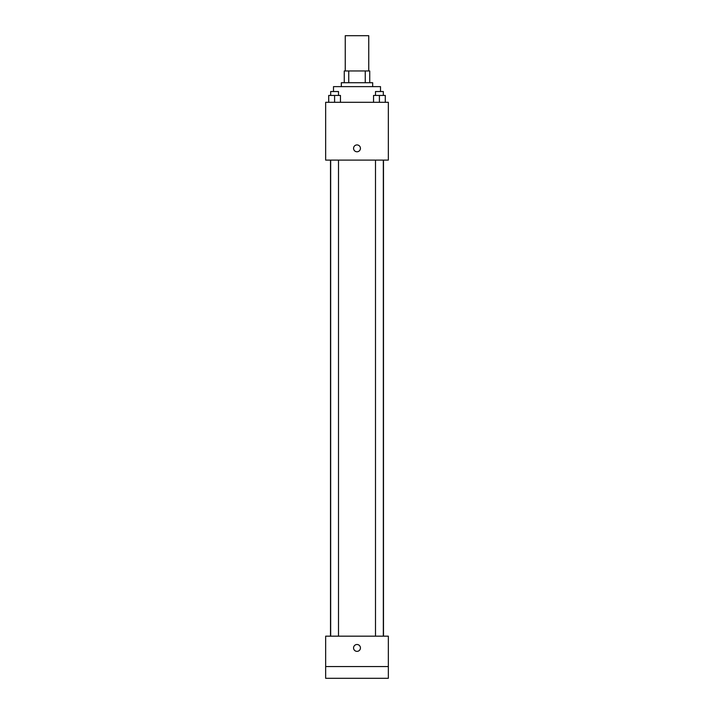 <?xml version="1.0" encoding="UTF-8"?>
<svg xmlns="http://www.w3.org/2000/svg" width="714" height="714" viewBox="0 0 714 714"><rect width="100%" height="100%" fill="white"/><g stroke="black" fill="none" stroke-linecap="round" stroke-linejoin="round"><path stroke-width="1.07" d="M368.754 70.963L368.754 35.7L345.246 35.7L345.246 70.963M348.753 82.717L348.753 70.963L344.264 70.963L344.264 82.717L344.264 70.963M348.753 70.963L369.736 70.963L369.736 82.717M365.247 82.717L365.247 70.963M341.328 86.635L341.328 82.717L372.672 82.717L372.672 86.635M380.508 91.535L380.508 86.635L333.492 86.635L333.492 91.535M325.655 102.307L388.345 102.307L388.345 160.106L325.655 160.106L325.655 102.307M357 151.779A3.427 3.427 0 0 1 354.028 146.638A3.427 3.427 0 0 1 359.972 146.638A3.427 3.427 0 0 1 357 151.779M325.655 636.174L388.345 636.174L388.345 678.3L325.655 678.3L325.655 636.174M357 651.364A3.427 3.427 0 0 1 354.028 646.215A3.427 3.427 0 0 1 359.972 646.215A3.427 3.427 0 0 1 357 651.364M325.655 666.546L388.345 666.546M373.538 102.307L373.538 95.453L385.292 95.453L385.292 102.307L385.292 95.453M379.411 102.307L379.411 95.453M383.329 95.453L383.329 91.535L375.493 91.535L375.493 95.453M328.708 102.307L328.708 95.453L340.462 95.453L340.462 102.307L340.462 95.453M334.589 102.307L334.589 95.453M338.507 95.453L338.507 91.535L330.671 91.535L330.671 95.453M383.489 636.174L383.489 160.106M330.511 636.174L330.511 160.106M375.493 160.106L375.493 636.174M383.329 160.106L383.329 636.174M338.507 636.174L338.507 160.106M330.671 636.174L330.671 160.106"/></g></svg>

